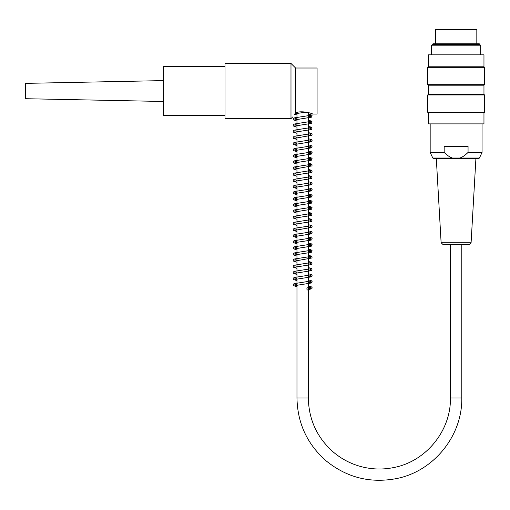 <?xml version="1.0" encoding="UTF-8"?>
<svg xmlns="http://www.w3.org/2000/svg" width="510" height="510" viewBox="0 0 510 510"><rect width="100%" height="100%" fill="white"/><g stroke="black" fill="none" stroke-linecap="round" stroke-linejoin="round"><path stroke-width="0.76" d="M163.614 101.477L25.5 98.71L25.5 83.366L163.614 80.605M307.498 289.967A1.077 0.618 -90 0 0 307.543 289.967A1.077 0.618 -90 0 0 308.11 288.807A1.077 0.618 -90 0 0 307.447 287.825A1.077 0.618 -90 0 0 306.88 288.94A1.077 0.618 -90 0 0 307.498 289.967M480.662 54.513L480.662 45.205L431.556 45.205L431.556 54.513M479.253 44.389L432.971 44.389L432.971 43.771L479.253 43.771L479.253 44.389L480.662 45.205M456.112 112.296L484.5 112.296L484.5 94.949L427.718 94.949L427.718 112.296L456.112 112.296M456.112 84.673L484.5 84.673L484.5 67.326L427.718 67.326L427.718 84.673L456.112 84.673M428.26 54.825L483.964 54.825L428.26 54.825L428.26 66.791L483.964 66.791L483.964 54.825M483.964 123.879L428.26 123.879L483.964 123.879L483.964 112.831L484.5 112.296M428.26 123.879L428.26 112.831L483.964 112.831M483.964 85.208L483.964 94.414L428.26 94.414L428.26 85.208L483.964 85.208L484.5 84.673M471.093 242.76L469.257 244.5L442.96 244.5L441.125 242.76L471.093 242.76L475.906 158.559M459.848 158.03L479.432 158.03L478.597 158.559L433.621 158.559L432.792 158.03L459.848 158.03C462.36 157.201 465.101 155.327 468.059 152.426L482.046 152.426L482.046 124.185M468.059 152.426L468.059 146.287L444.165 146.287L444.165 152.426C447.123 155.327 449.858 157.201 452.376 158.03M432.792 158.03L430.172 152.426L444.165 152.426M435.393 43.771L435.393 29.657L476.825 29.657L476.825 43.771M295.59 112.952C301.282 110.02 313.089 113.641 312.624 114.055C313.089 113.641 301.282 110.02 295.59 112.952C291.873 118.078 291.873 118.078 295.59 112.952L295.59 68.021L290.987 63.419L290.987 118.664L224.999 118.664L224.999 63.419L290.987 63.419M312.624 114.055L317.073 114.055L317.073 68.021L295.59 68.021M224.999 66.485L163.614 66.485L163.614 115.591L224.999 115.591M450.432 244.5L450.432 397.959L461.786 397.959L461.786 244.5M450.432 397.959C451.031 430.72 425.99 461.48 393.79 467.536C383.036 469.729 372.345 469.474 361.711 466.777C351.09 464.017 341.598 459.089 333.234 451.987C317.048 437.612 308.748 419.603 308.327 397.959L296.973 397.959C297.457 423.064 307.084 443.949 325.858 460.626C346.488 477.462 369.903 483.474 396.091 478.654C433.436 471.635 462.487 435.954 461.786 397.959M306.344 112.111L294.92 113.736M294.531 114.412L296.973 114.909M296.52 112.672L296.973 112.748M308.327 114.189L311.074 114.782L312.069 115.623L311.514 117.166L294.92 119.875L294.914 118.422L296.973 118.887M308.327 116.35L310.38 116.809L310.38 115.356L294.041 117.925L293.18 118.836L293.377 119.869L296.973 121.042M308.327 120.328L311.259 120.998L312.12 121.903L311.361 123.394L294.914 126.015L294.92 124.561L296.973 125.026M308.327 122.489L310.38 122.942L310.386 121.488L294.034 124.07L293.18 124.975L293.377 126.008L296.973 127.181M308.327 126.467L311.081 127.06L312.101 127.972L311.355 129.534L294.92 132.154L294.914 130.7L296.973 131.159M308.327 128.628L310.38 129.081L310.38 127.627L294.041 130.203L293.18 131.115L293.377 132.147L296.973 133.32M308.327 132.606L311.259 133.276L312.12 134.181L311.922 135.214L294.914 138.293L294.92 136.839L296.973 137.298M308.327 134.761L310.38 135.22L310.38 133.767L294.219 136.266L293.199 137.177L293.377 138.286L296.973 139.459M308.327 138.739L311.291 139.428L312.126 140.326L311.336 141.818L294.92 144.426L294.914 142.978L296.973 143.438M308.327 144.878L311.074 145.477L312.069 146.313L311.514 147.855L294.92 150.565L294.914 149.111L296.973 149.577M308.327 147.039L310.38 147.498L310.38 146.045L294.041 148.62L293.18 149.526L293.377 150.565L296.973 151.738M308.327 151.017L311.259 151.687L312.12 152.598L311.361 154.084L294.92 156.704L294.92 155.25L296.973 155.716M308.327 153.178L310.38 153.637L310.386 152.184L294.034 154.759L293.18 155.665L293.377 156.697L296.973 157.877M308.327 157.156L311.081 157.749L312.101 158.661L311.355 160.223L294.92 162.843L294.914 161.389L296.973 161.855M308.327 159.318L310.38 159.777L310.38 158.323L294.041 160.899L293.18 161.804L293.371 162.837L296.973 164.016M308.327 163.296L311.259 163.965L312.12 164.87L311.922 165.909L294.914 168.982L294.92 167.529L296.973 167.994M308.327 165.457L310.38 165.916L310.38 164.462L294.219 166.961L293.199 167.873L293.377 168.976L296.973 170.155M308.327 171.596L310.38 172.048L310.386 170.595L294.041 173.177L293.173 174.082L293.371 175.115L296.973 176.288M308.327 169.435L311.565 170.27L312.139 171.092L311.871 172.112L311.202 172.571L294.92 175.121L294.914 173.668L296.973 174.133M308.327 175.574L311.074 176.167L312.069 177.008L311.514 178.551L294.92 181.26L294.914 179.807L296.973 180.266M308.327 177.735L310.38 178.188L310.38 176.74L294.041 179.31L293.18 180.221L293.377 181.254L296.973 182.427M308.327 181.713L311.259 182.382L312.12 183.288L311.361 184.779L294.914 187.399L294.92 185.946L296.973 186.405M308.327 183.874L310.38 184.327L310.386 182.873L294.034 185.449L293.18 186.354L293.377 187.393L296.973 188.566M308.327 190.007L310.38 190.466L310.38 189.012L294.041 191.588L293.18 192.499L293.371 193.532L296.973 194.705M308.327 187.852L311.221 188.502L312.126 189.433L311.336 190.931L294.92 193.532L294.914 192.085L296.973 192.544M308.327 193.985L311.24 194.648L312.107 195.566L311.336 197.064L294.914 199.678L294.914 198.224L296.973 198.683M308.327 196.146L310.36 196.599L310.367 195.164L294.219 197.65L293.199 198.562L293.377 199.671L296.973 200.844M308.327 200.124L311.259 200.793L312.12 201.705L311.361 203.19L294.92 205.81L294.914 204.357L296.973 204.822M308.327 202.285L310.38 202.744L310.386 201.291L294.041 203.866L293.173 204.771L293.371 205.804L296.973 206.983M308.327 206.263L311.074 206.856L312.069 207.697L311.514 209.24L294.92 211.95L294.914 210.496L296.973 210.962M308.327 208.424L310.38 208.883L310.38 207.43L294.041 210.005L293.18 210.91L293.377 211.943L296.973 213.123M308.327 212.402L311.259 213.072L312.12 213.983L311.361 215.469L294.92 218.089L294.92 216.635L296.973 217.101M308.327 218.541L311.081 219.134L312.101 220.046L311.355 221.608L294.92 224.228L294.914 222.774L296.973 223.24M308.327 220.702L310.38 221.161L310.38 219.708L294.041 222.283L293.18 223.189L293.371 224.221L296.973 225.401M308.327 224.68L311.259 225.35L312.12 226.255L311.922 227.288L294.914 230.367L294.92 228.913L296.973 229.379M308.327 226.842L310.38 227.301L310.38 225.847L294.219 228.346L293.199 229.251L293.377 230.361L296.973 231.534M308.327 230.82L311.259 231.489L312.12 232.394L311.361 233.886L294.92 236.506L294.914 235.053L296.973 235.512M308.327 232.981L310.38 233.433L310.386 231.98L294.041 234.555L293.173 235.467L293.371 236.5L296.973 237.673M308.327 236.959L311.527 237.768L312.139 238.616L311.865 239.643L311.189 240.102L294.92 242.645L294.914 241.192L296.973 241.651M308.327 243.098L311.259 243.767L312.12 244.672L311.361 246.158L294.914 248.784L294.92 247.331L296.973 247.79M308.327 245.253L310.38 245.712L310.386 244.258L294.034 246.834L293.18 247.739L293.377 248.778L296.973 249.951M308.327 249.231L311.081 249.83L312.101 250.741L311.355 252.303L294.92 254.917L294.914 253.464L296.973 253.929M308.327 255.37L311.259 256.045L312.12 256.951L311.922 257.983L294.914 261.056L294.92 259.609L296.973 260.068M308.327 257.531L310.38 257.99L310.38 256.536L294.219 259.035L293.199 259.947L293.377 261.05L296.973 262.229M308.327 261.509L311.259 262.178L312.12 263.09L311.361 264.575L294.92 267.195L294.914 265.742L296.973 266.207M308.327 263.67L310.38 264.129L310.386 262.675L294.041 265.251L293.173 266.156L293.371 267.189L296.973 268.368M308.327 267.648L311.074 268.241L312.069 269.082L311.514 270.625L294.92 273.334L294.914 271.881L296.973 272.346M308.327 269.809L310.38 270.268L310.38 268.815L294.041 271.39L293.18 272.295L293.377 273.328L296.973 274.507M308.327 273.787L311.259 274.456L312.12 275.368L311.361 276.853L294.92 279.474L294.92 278.02L296.973 278.485M308.327 275.948L310.38 276.401L310.386 274.954L294.034 277.529L293.18 278.434L293.377 279.467L296.973 280.647M308.327 279.926L311.081 280.519L312.101 281.431L311.355 282.993L294.92 285.613L294.914 284.159L296.973 284.625M308.327 288.226L310.38 288.679L310.38 287.226L307.447 287.825M307.543 289.967L311.916 288.685L312.139 287.723L311.572 286.907L308.327 286.065M296.973 145.599L293.377 144.432L293.173 143.399L294.002 142.5L310.386 139.906L310.38 141.359L308.327 140.9M296.973 219.262L293.384 218.089L293.154 217.132L293.728 216.316L310.386 213.569L310.38 215.022L308.327 214.563M296.973 243.812L293.384 242.645L293.173 241.612L294.009 240.714L310.38 238.125L310.38 239.572L308.327 239.12M296.973 256.09L293.384 254.923L293.173 253.891L294.009 252.985L310.38 250.397L310.38 251.851L308.327 251.392M296.973 286.779L293.377 285.613L293.173 284.58L294.009 283.681L310.38 281.093L310.38 282.54L308.327 282.087M296.973 112.551L296.973 397.959M308.327 112.551L308.327 397.959M428.26 66.791L427.718 67.326M483.964 66.791L484.5 67.326M428.26 85.208L427.718 84.673M428.26 94.414L427.718 94.949M483.964 94.414L484.5 94.949M428.26 112.831L427.718 112.296M432.971 44.389L431.556 45.205M441.125 242.76L436.311 158.559M479.432 158.03L482.046 152.426M430.172 152.426L430.172 124.185M292.676 116.975L290.987 118.664"/></g></svg>
